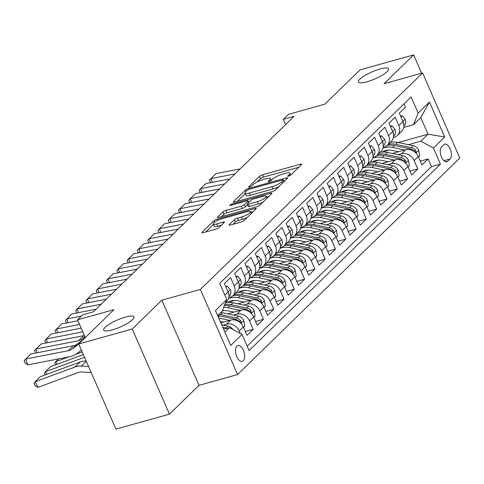<?xml version="1.0" encoding="UTF-8"?>
<svg xmlns="http://www.w3.org/2000/svg" width="484" height="484" viewBox="0 0 484 484"><rect width="100%" height="100%" fill="white"/><g stroke="black" fill="none" stroke-linecap="round" stroke-linejoin="round"><path stroke-width="0.73" d="M288.615 176.146A1.773 0.405 -23.6 0 0 290.793 175.051L301.52 164.596A2.535 0.581 -23.6 0 0 301.738 164.167A2.535 0.581 -23.6 0 0 300.431 164.197L262.594 174.766A2.535 0.581 -23.6 0 0 259.478 176.339L248.752 186.794A1.773 0.405 -23.6 0 0 248.594 187.09A1.773 0.405 -23.6 0 0 249.514 187.072A1.773 0.405 -23.6 0 0 251.692 185.971L253.084 184.616A8.101 1.863 -23.6 0 1 263.042 179.588L266.194 178.711A8.101 1.863 -23.6 0 1 270.387 178.614A8.101 1.863 -23.6 0 1 269.685 179.975L268.299 181.331A1.773 0.405 -23.6 0 0 268.148 181.627A1.773 0.405 -23.6 0 0 269.062 181.609A1.773 0.405 -23.6 0 0 271.24 180.508L272.631 179.159A8.101 1.863 -23.6 0 1 282.589 174.131L285.741 173.248A8.101 1.863 -23.6 0 1 289.934 173.151A8.101 1.863 -23.6 0 1 289.238 174.518L287.847 175.867A1.773 0.405 -23.6 0 0 287.696 176.17A1.773 0.405 -23.6 0 0 288.615 176.146M125.441 317.056A16.51 3.799 -23.6 0 0 110.128 323.669A16.51 3.799 -23.6 0 0 103.727 330.082A16.51 3.799 -23.6 0 0 112.27 329.888A16.51 3.799 -23.6 0 0 127.588 323.27A16.51 3.799 -23.6 0 0 133.983 316.863A16.51 3.799 -23.6 0 0 125.441 317.056M380.085 68.994A16.51 3.799 -23.6 0 0 364.767 75.607A16.51 3.799 -23.6 0 0 358.372 82.014A16.51 3.799 -23.6 0 0 366.914 81.82A16.51 3.799 -23.6 0 0 382.227 75.208A16.51 3.799 -23.6 0 0 388.628 68.795A16.51 3.799 -23.6 0 0 380.085 68.994M243.283 360.792A8.252 4.187 74.4 0 0 243.767 351.245A8.252 4.187 74.4 0 0 237.85 345.479A8.252 4.187 74.4 0 0 236.851 346.066A8.252 4.187 74.4 0 0 236.373 355.619A8.252 4.187 74.4 0 0 242.29 361.379A8.252 4.187 74.4 0 0 243.283 360.792M229.289 224.667A2.535 0.581 -23.6 0 0 229.071 225.09A2.535 0.581 -23.6 0 0 230.384 225.06L240.996 222.096A2.535 0.581 -23.6 0 0 244.111 220.522L256.024 208.919A2.535 0.581 -23.6 0 0 256.242 208.489A2.535 0.581 -23.6 0 0 254.935 208.519L217.098 219.089A2.535 0.581 -23.6 0 0 213.982 220.662L202.07 232.266A2.535 0.581 -23.6 0 0 201.846 232.695A2.535 0.581 -23.6 0 0 203.159 232.665L215.985 229.083A2.535 0.581 -23.6 0 0 219.095 227.51L224.195 222.543A2.535 0.581 -23.6 0 0 224.413 222.12A2.535 0.581 -23.6 0 0 223.1 222.15L216.741 223.923A6.776 1.561 -23.6 0 1 213.238 224.001A6.776 1.561 -23.6 0 1 215.864 221.376A6.776 1.561 -23.6 0 1 222.144 218.659L247.058 211.702A6.776 1.561 -23.6 0 1 250.561 211.623A6.776 1.561 -23.6 0 1 247.935 214.255A6.776 1.561 -23.6 0 1 241.655 216.965L237.499 218.127A2.535 0.581 -23.6 0 0 234.389 219.694L229.289 224.667L229.531 225.223M421.649 73.217L413.645 54.898L360.102 69.853L324.867 104.181L288.458 114.351L283.315 119.367L294.024 116.372L93.394 311.817L82.685 314.812L77.543 319.821L85.299 337.566M132.253 329.023L169.442 414.147L199.021 385.331L161.831 300.207L132.253 329.023L78.71 343.979L113.952 309.651L77.543 319.821M161.831 300.207L200.376 289.438L422.611 72.945L459.8 158.068L237.565 374.562L200.376 289.438M413.645 54.898L384.066 83.714L422.611 72.945M272.407 191.501A2.535 0.581 -23.6 0 0 275.517 189.928L287.435 178.318A2.535 0.581 -23.6 0 0 287.653 177.894A2.535 0.581 -23.6 0 0 286.34 177.924L248.504 188.494A2.535 0.581 -23.6 0 0 245.394 190.061L233.476 201.671A2.535 0.581 -23.6 0 0 233.258 202.1A2.535 0.581 -23.6 0 0 234.565 202.07L272.407 191.501M271.73 193.618L259.811 205.228A2.535 0.581 -23.6 0 1 256.702 206.795L218.865 217.364A2.535 0.581 -23.6 0 1 217.552 217.395A2.535 0.581 -23.6 0 1 217.77 216.971L222.87 212.004A2.535 0.581 -23.6 0 1 225.986 210.431L241.328 206.142A2.535 0.581 -23.6 0 0 244.438 204.575L247.826 201.277A2.535 0.581 -23.6 0 0 248.044 200.854A2.535 0.581 -23.6 0 0 246.731 200.884L230.753 205.343A1.773 0.405 -23.6 0 1 229.839 205.367A1.773 0.405 -23.6 0 1 230.523 204.678A1.773 0.405 -23.6 0 1 232.169 203.964L270.635 193.219A2.535 0.581 -23.6 0 1 271.947 193.189A2.535 0.581 -23.6 0 1 271.73 193.618M169.442 414.147L115.9 429.102L78.71 343.979M223.215 325.097L226.639 324.141A10.321 8.573 45.7 0 1 239.223 330.953L243.337 326.942L247.009 335.339L253.18 329.326L245.34 331.516M233.506 315.072L236.924 314.116A10.321 8.573 45.7 0 1 249.514 320.928L253.628 316.917L257.294 325.315L263.471 319.301L255.625 321.491M243.797 305.053L247.215 304.097A10.321 8.573 45.7 0 1 259.799 310.903L263.913 306.898L267.585 315.29L273.756 309.276L265.916 311.472M254.082 295.028L257.5 294.072A10.321 8.573 45.7 0 1 270.09 300.885L274.204 296.873L277.87 305.271L284.048 299.257L276.201 301.447M264.373 285.003L267.791 284.048A10.321 8.573 45.7 0 1 280.375 290.86L284.495 286.849L288.161 295.246L294.332 289.232L286.492 291.422M274.658 274.985L278.082 274.029A10.321 8.573 45.7 0 1 290.666 280.835L294.78 276.83L298.453 285.221L304.624 279.207L296.783 281.404M284.949 264.96L288.367 264.004A10.321 8.573 45.7 0 1 300.957 270.816L305.071 266.805L308.738 275.202L314.915 269.189L307.068 271.379M295.234 254.935L298.658 253.979A10.321 8.573 45.7 0 1 311.242 260.791L315.356 256.78L319.029 265.178L325.2 259.164L317.359 261.354M305.525 244.916L308.943 243.96A10.321 8.573 45.7 0 1 321.533 250.766L325.647 246.761L329.314 255.153L335.491 249.139L327.644 251.335M315.816 234.891L319.234 233.935A10.321 8.573 45.7 0 1 331.818 240.748L335.938 236.737L339.605 245.134L345.776 239.12L337.935 241.31M326.101 224.866L329.519 223.911A10.321 8.573 45.7 0 1 342.109 230.723L346.223 226.712L349.896 235.109L356.067 229.095L348.22 231.285M336.392 214.848L339.81 213.892A10.321 8.573 45.7 0 1 352.394 220.698L356.514 216.693L360.181 225.084L366.352 219.071L358.511 221.267M346.677 204.823L350.101 203.867A10.321 8.573 45.7 0 1 362.685 210.679L366.799 206.668L370.472 215.065L376.643 209.052L368.802 211.242M356.968 194.798L360.386 193.842A10.321 8.573 45.7 0 1 372.976 200.654L377.09 196.643L380.757 205.041L386.934 199.027L379.087 201.217M367.259 184.779L370.677 183.823A10.321 8.573 45.7 0 1 383.261 190.629L387.375 186.624L391.048 195.016L397.219 189.002L389.378 191.198M377.544 174.754L380.962 173.798A10.321 8.573 45.7 0 1 393.553 180.611L397.666 176.599L401.333 184.997L407.51 178.983L399.663 181.173M387.835 164.729L391.254 163.773A10.321 8.573 45.7 0 1 403.837 170.586L407.958 166.575L411.624 174.972L417.795 168.958L414.129 160.561A10.321 8.573 -134.3 0 0 401.545 153.755L398.12 154.711M409.954 171.148L417.795 168.958M404.019 103.848L405.471 107.176L399.3 113.189L402.966 121.587A10.321 8.573 -134.3 0 1 401.599 131.37L397.485 135.375A10.321 8.573 -134.3 0 0 398.852 125.592L395.18 117.195L389.009 123.208L392.675 131.606A10.321 8.573 -134.3 0 1 391.314 141.388L387.194 145.4A10.321 8.573 45.7 0 1 384.018 147.209L383.122 147.463M387.194 145.4A10.321 8.573 45.7 0 0 388.561 135.617L384.895 127.219L378.718 133.233L382.39 141.63A10.321 8.573 -134.3 0 1 381.023 151.413L376.909 155.424A10.321 8.573 45.7 0 1 373.727 157.233L372.837 157.482M376.909 155.424A10.321 8.573 45.7 0 0 378.276 145.642L374.604 137.244L368.433 143.258L372.099 151.655A10.321 8.573 -134.3 0 1 370.738 161.438L366.618 165.443A10.321 8.573 45.7 0 1 363.442 167.258L362.546 167.506M366.618 165.443A10.321 8.573 45.7 0 0 367.985 155.66L364.319 147.263L358.142 153.277L361.814 161.674A10.321 8.573 -134.3 0 1 360.447 171.457L356.333 175.468A10.321 8.573 45.7 0 1 353.151 177.277L352.255 177.531M356.333 175.468A10.321 8.573 45.7 0 0 357.694 165.685L354.028 157.288L347.857 163.302L351.523 171.699A10.321 8.573 -134.3 0 1 350.156 181.482L346.042 185.493A10.321 8.573 45.7 0 1 342.86 187.302L341.97 187.55M346.042 185.493A10.321 8.573 45.7 0 0 347.409 175.71L343.737 167.313L337.566 173.326L341.238 181.724A10.321 8.573 -134.3 0 1 339.871 191.507L335.757 195.512A10.321 8.573 45.7 0 1 332.575 197.327L331.679 197.575M335.757 195.512A10.321 8.573 45.7 0 0 337.118 185.729L333.452 177.332L327.281 183.345L330.947 191.743A10.321 8.573 -134.3 0 1 329.58 201.525L325.466 205.537A10.321 8.573 45.7 0 1 322.284 207.346L321.394 207.6M325.466 205.537A10.321 8.573 45.7 0 0 326.833 195.754L323.161 187.356L316.99 193.37L320.656 201.767A10.321 8.573 -134.3 0 1 319.295 211.55L315.175 215.561A10.321 8.573 45.7 0 1 311.999 217.37L311.103 217.618M315.175 215.561A10.321 8.573 45.7 0 0 316.542 205.779L312.876 197.381L306.699 203.395L310.371 211.792A10.321 8.573 -134.3 0 1 309.004 221.575L304.89 225.58A10.321 8.573 45.7 0 1 301.707 227.395L300.818 227.643M304.89 225.58A10.321 8.573 45.7 0 0 306.257 215.797L302.585 207.4L296.414 213.414L300.08 221.811A10.321 8.573 -134.3 0 1 298.713 231.594L294.599 235.605A10.321 8.573 45.7 0 1 291.422 237.414L290.527 237.668M294.599 235.605A10.321 8.573 45.7 0 0 295.966 225.822L292.3 217.425L286.123 223.439L289.795 231.836A10.321 8.573 -134.3 0 1 288.428 241.619L284.314 245.63A10.321 8.573 45.7 0 1 281.131 247.439L280.236 247.687M284.314 245.63A10.321 8.573 45.7 0 0 285.675 235.847L282.009 227.45L275.838 233.463L279.504 241.861A10.321 8.573 -134.3 0 1 278.137 251.644L274.023 255.649A10.321 8.573 45.7 0 1 270.84 257.464L269.951 257.712M274.023 255.649A10.321 8.573 45.7 0 0 275.39 245.866L271.718 237.469L265.547 243.482L269.213 251.88A10.321 8.573 -134.3 0 1 267.852 261.662L263.732 265.674A10.321 8.573 45.7 0 1 260.555 267.483L259.66 267.737M263.732 265.674A10.321 8.573 45.7 0 0 265.099 255.891L261.433 247.493L255.256 253.507L258.928 261.904A10.321 8.573 -134.3 0 1 257.561 271.687L253.447 275.698A10.321 8.573 45.7 0 1 250.264 277.507L249.375 277.755M253.447 275.698A10.321 8.573 45.7 0 0 254.814 265.916L251.142 257.518L244.971 263.532L248.637 271.929A10.321 8.573 -134.3 0 1 247.276 281.712L243.156 285.717A10.321 8.573 45.7 0 1 239.979 287.532L239.084 287.78M243.156 285.717A10.321 8.573 45.7 0 0 244.523 275.934L240.857 267.537L234.679 273.551L238.352 281.948A10.321 8.573 -134.3 0 1 236.985 291.731L232.871 295.742A10.321 8.573 45.7 0 1 229.688 297.551L228.793 297.805M232.871 295.742A10.321 8.573 45.7 0 0 234.232 285.959L230.566 277.562L224.394 283.576L228.061 291.973A10.321 8.573 -134.3 0 1 226.694 301.756L225.369 303.051M243.337 326.942A10.321 8.573 -134.3 0 0 230.753 320.13L220.861 322.895M253.628 316.917A10.321 8.573 -134.3 0 0 241.038 310.111L227.674 313.844M263.913 306.898A10.321 8.573 -134.3 0 0 251.329 300.086L237.959 303.819M224.37 310.474L222.223 311.079L217.649 315.538M274.204 296.873A10.321 8.573 -134.3 0 0 261.62 290.061L248.25 293.8M234.655 300.455L229.077 302.016M284.495 286.849A10.321 8.573 -134.3 0 0 271.905 280.042L258.541 283.775M244.946 290.43L239.362 291.991M294.78 276.83A10.321 8.573 -134.3 0 0 282.196 270.018L268.826 273.75M255.231 280.405L249.653 281.966M305.071 266.805A10.321 8.573 -134.3 0 0 292.481 259.993L279.117 263.732M265.522 270.387L259.938 271.947M315.356 256.78A10.321 8.573 -134.3 0 0 302.772 249.974L289.402 253.707M275.807 260.362L270.229 261.923M325.647 246.761A10.321 8.573 -134.3 0 0 313.063 239.949L299.693 243.682M286.098 250.337L280.514 251.898M335.938 236.737A10.321 8.573 -134.3 0 0 323.348 229.924L309.984 233.663M296.389 240.318L290.805 241.879M346.223 226.712A10.321 8.573 -134.3 0 0 333.639 219.905L320.269 223.638M306.674 230.293L301.096 231.854M356.514 216.693A10.321 8.573 -134.3 0 0 343.924 209.881L330.56 213.613M316.966 220.268L311.381 221.829M366.799 206.668A10.321 8.573 -134.3 0 0 354.215 199.856L340.845 203.595M327.251 210.25L321.672 211.811M377.09 196.643A10.321 8.573 -134.3 0 0 364.5 189.837L351.136 193.57M337.542 200.225L331.957 201.786M387.375 186.624A10.321 8.573 -134.3 0 0 374.791 179.812L361.421 183.545M347.833 190.2L342.249 191.761M397.666 176.599A10.321 8.573 -134.3 0 0 385.082 169.787L371.712 173.526M358.118 180.181L352.54 181.742M407.958 166.575A10.321 8.573 -134.3 0 0 395.368 159.768L382.003 163.501M368.409 170.156L362.825 171.717M443.858 144.74L441.596 146.942A7.998 4.053 74.4 0 0 441.13 156.193A7.998 4.053 74.4 0 0 446.859 161.777A7.998 4.053 74.4 0 0 447.827 161.208L450.09 159A7.998 4.053 74.4 0 0 450.55 149.756A7.998 4.053 74.4 0 0 444.82 144.172A7.998 4.053 74.4 0 0 443.858 144.74M224.885 332.097L229.458 327.644L242.042 334.45L249.078 350.555L440.446 164.13L433.41 148.025L420.826 141.219L408.411 144.686M242.042 334.45L230.729 345.479L215.453 310.51L226.766 299.481L219.73 283.376L411.097 96.951L418.134 113.056L429.453 102.033L444.729 137.002L433.41 148.025M378.694 160.131L373.116 161.692M247.167 346.169L431.456 166.641L428.086 158.933L421.915 164.947L418.243 156.556A10.321 8.573 -134.3 0 0 405.659 149.744L392.288 153.476M393.413 137.438L394.303 137.19A10.321 8.573 -134.3 0 0 397.485 135.375M403.837 170.586L407.51 178.983M393.553 180.611L397.219 189.002M383.261 190.629L386.934 199.027M372.976 200.654L376.643 209.052M362.685 210.679L366.352 219.071M352.394 220.698L356.067 229.095M342.109 230.723L345.776 239.12M331.818 240.748L335.491 249.139M321.533 250.766L325.2 259.164M311.242 260.791L314.915 269.189M300.957 270.816L304.624 279.207M290.666 280.835L294.332 289.232M280.375 290.86L284.048 299.257M270.09 300.885L273.756 309.276M259.799 310.903L263.471 319.301M249.514 320.928L253.18 329.326M239.223 330.953L240.354 333.536M229.458 327.644L223.644 329.265M388.985 150.113L383.401 151.667M420.826 141.219L428.025 134.201L420.79 117.636L413.59 124.654L418.134 113.056M398.205 142.532L428.025 134.201L444.729 137.002M403.698 127.413L413.59 124.654M199.021 385.331L237.565 374.562M283.315 119.367L285.596 124.582M420.245 161.13L428.086 158.933M431.456 166.641L440.446 164.13M226.766 299.481L222.223 311.079M420.79 117.636L429.453 102.033M298.816 167.228L263.599 177.071A2.535 0.581 -23.6 0 0 260.483 178.638L257.046 181.99M245.231 193.503L237.184 201.338M284.731 180.956L284.066 181.143M283.382 180.223A1.773 0.405 -23.6 0 0 283.533 179.927A1.773 0.405 -23.6 0 0 282.614 179.945L249.399 189.226A1.773 0.405 -23.6 0 0 247.221 190.321L245.757 191.749A8.101 1.863 -23.6 0 0 245.061 193.116A8.101 1.863 -23.6 0 0 249.254 193.019L271.96 186.679A8.101 1.863 -23.6 0 0 281.918 181.651L283.382 180.223L284.005 181.657M245.061 193.116L246.066 195.415A8.101 1.863 -23.6 0 0 250.258 195.318L249.254 193.019M278.953 186.582A8.101 1.863 -23.6 0 1 272.964 188.978L250.258 195.318M221.478 216.638L223.874 214.303L222.87 212.004M247.475 204.895L245.442 206.874A2.535 0.581 -23.6 0 1 242.333 208.447L226.99 212.73A2.535 0.581 -23.6 0 0 223.874 214.303M248.534 201.979L249.478 201.713M266.43 196.976L269.025 196.256M257.252 201.695A6.776 1.561 -23.6 0 0 263.532 198.984A6.776 1.561 -23.6 0 0 266.158 196.353A6.776 1.561 -23.6 0 0 262.655 196.431L253.876 198.888A2.535 0.581 -23.6 0 0 250.766 200.455L247.384 203.752A2.535 0.581 -23.6 0 0 247.167 204.175A2.535 0.581 -23.6 0 0 248.473 204.151L257.252 201.695L258.256 204A6.776 1.561 -23.6 0 0 262.987 202.137M247.167 204.175L248.171 206.48A2.535 0.581 -23.6 0 0 249.478 206.45L248.473 204.151M258.256 204L249.478 206.45M247.233 217.479A6.776 1.561 -23.6 0 1 242.659 219.264L238.509 220.426A2.535 0.581 -23.6 0 0 235.393 221.999L232.998 224.328M213.238 224.001L214.243 226.306A6.776 1.561 -23.6 0 0 217.746 226.222L216.741 223.923M221.49 225.181L217.746 226.222M213.438 224.467L205.779 231.933M253.32 211.55L250.833 212.246M418.436 156.998L419.695 155.769L418.714 150.167A6.837 5.681 -134.3 0 0 413.257 145.708L397.636 142.411A19.735 16.396 -134.3 0 0 390.292 142.387M383.552 151.377A16.383 13.606 -134.3 0 0 383.231 152.03M404.727 150.004L392.494 147.426A19.735 16.396 -134.3 0 0 382.989 148.043M398.526 151.734L392.409 150.445A16.383 13.606 -134.3 0 0 382.324 152.073M387.103 145.49A19.735 16.396 45.7 0 1 394.448 145.521L410.069 148.812A6.837 5.681 45.7 0 1 414.51 151.619L415.532 152.442L416.034 152.26L415.744 150.421A6.837 5.681 -134.3 0 0 411.303 147.614L395.682 144.317A19.735 16.396 -134.3 0 0 388.337 144.286M234.952 173.919L210.855 178.614L212.216 182.359M400.952 116.965L402.21 115.743L405.247 119.336A6.837 5.681 45.7 0 1 404.449 125.544L403.85 126.185M240.1 168.904L216.003 173.605L209.397 180.175L210.498 182.692M403.795 124.576A6.837 5.681 -134.3 0 0 403.783 123.045L403.172 122.077M402.21 115.743L400.607 116.184M408.151 167.016L409.41 165.794L408.423 160.192A6.837 5.681 -134.3 0 0 402.972 155.733L387.345 152.436A19.735 16.396 -134.3 0 0 380.007 152.406M373.261 161.402A16.383 13.606 -134.3 0 0 372.946 162.055M394.436 160.029L382.203 157.445A19.735 16.396 -134.3 0 0 372.698 158.062M388.235 161.759L382.118 160.47A16.383 13.606 -134.3 0 0 372.033 162.098M376.812 155.515A19.735 16.396 45.7 0 1 384.157 155.539L399.784 158.837A6.837 5.681 45.7 0 1 404.219 161.644L405.247 162.467L405.749 162.285L405.453 160.44A6.837 5.681 -134.3 0 0 401.018 157.633L385.391 154.342A19.735 16.396 -134.3 0 0 378.052 154.311M397.86 177.041L399.119 175.813L398.138 170.211A6.837 5.681 -134.3 0 0 392.681 165.752L377.06 162.461A19.735 16.396 -134.3 0 0 369.716 162.43M362.97 171.427A16.383 13.606 -134.3 0 0 362.655 172.08M384.145 170.047L371.912 167.47A19.735 16.396 -134.3 0 0 362.407 168.087M377.95 171.784L371.833 170.489A16.383 13.606 -134.3 0 0 361.742 172.116M366.521 165.54A19.735 16.396 45.7 0 1 373.866 165.564L389.493 168.862A6.837 5.681 45.7 0 1 393.928 171.669L394.956 172.492L395.458 172.304L395.162 170.465A6.837 5.681 -134.3 0 0 390.727 167.658L375.106 164.36A19.735 16.396 -134.3 0 0 367.761 164.336M387.569 187.066L388.834 185.838L387.847 180.236A6.837 5.681 -134.3 0 0 382.396 175.777L366.769 172.479A19.735 16.396 -134.3 0 0 359.424 172.455M352.685 181.446A16.383 13.606 -134.3 0 0 352.37 182.099M373.86 180.072L361.627 177.495A19.735 16.396 -134.3 0 0 352.122 178.112M367.659 181.802L361.542 180.514A16.383 13.606 -134.3 0 0 351.457 182.141M356.236 175.559A19.735 16.396 45.7 0 1 363.581 175.589L379.202 178.88A6.837 5.681 45.7 0 1 383.643 181.688L384.671 182.51L385.173 182.329L384.877 180.49A6.837 5.681 -134.3 0 0 380.436 177.682L364.815 174.385A19.735 16.396 -134.3 0 0 357.47 174.355M377.284 197.085L378.542 195.863L377.562 190.26A6.837 5.681 -134.3 0 0 372.105 185.802L356.478 182.504A19.735 16.396 -134.3 0 0 349.139 182.474M342.394 191.47A16.383 13.606 -134.3 0 0 342.079 192.124M363.569 190.097L351.336 187.514A19.735 16.396 -134.3 0 0 341.831 188.131M357.374 191.827L351.251 190.539A16.383 13.606 -134.3 0 0 341.166 192.166M345.945 185.584A19.735 16.396 45.7 0 1 353.29 185.608L368.917 188.905A6.837 5.681 45.7 0 1 373.352 191.712L374.38 192.535L374.882 192.354L374.586 190.508A6.837 5.681 -134.3 0 0 370.151 187.701L354.524 184.41A19.735 16.396 -134.3 0 0 347.185 184.38M224.667 183.938L200.57 188.639L201.925 192.384M390.661 126.99L391.919 125.761L394.956 129.361A6.837 5.681 45.7 0 1 394.164 135.568L393.565 136.21M229.809 178.929L205.712 183.63L199.106 190.2L200.207 192.717M393.504 134.6A6.837 5.681 -134.3 0 0 393.492 133.064L392.881 132.102M391.919 125.761L390.322 126.209M214.376 193.963L190.279 198.664L191.64 202.403M380.37 137.014L381.628 135.786L384.671 139.386A6.837 5.681 45.7 0 1 383.873 145.587L383.274 146.235M219.518 188.954L195.427 193.648L188.814 200.225L189.916 202.742M383.219 144.625A6.837 5.681 -134.3 0 0 383.201 143.089L382.59 142.127M381.628 135.786L380.031 136.234M204.091 203.988L179.994 208.683L181.349 212.428M370.085 147.033L371.343 145.811L374.38 149.405A6.837 5.681 45.7 0 1 373.581 155.612L372.989 156.253M209.233 198.972L185.136 203.673L178.529 210.244L179.631 212.76M372.928 154.644A6.837 5.681 -134.3 0 0 372.916 153.113L372.305 152.145M371.343 145.811L369.74 146.253M193.8 214.007L169.702 218.707L171.064 222.452M359.793 157.058L361.052 155.83L364.089 159.43A6.837 5.681 45.7 0 1 363.296 165.637L362.697 166.278M198.942 208.997L174.845 213.698L168.238 220.268L169.339 222.785M362.637 164.669A6.837 5.681 -134.3 0 0 362.625 163.132L362.014 162.17M361.052 155.83L359.455 156.278M366.993 207.11L368.251 205.881L367.271 200.279A6.837 5.681 -134.3 0 0 361.814 195.82L346.193 192.529A19.735 16.396 -134.3 0 0 338.848 192.499M332.109 201.495A16.383 13.606 -134.3 0 0 331.788 202.149M353.284 200.116L341.051 197.539A19.735 16.396 -134.3 0 0 331.546 198.156M347.082 201.852L340.966 200.558A16.383 13.606 -134.3 0 0 330.881 202.185M335.66 195.609A19.735 16.396 45.7 0 1 343.005 195.633L358.626 198.93A6.837 5.681 45.7 0 1 363.067 201.737L364.089 202.56L364.597 202.373L364.301 200.533A6.837 5.681 -134.3 0 0 359.86 197.726L344.239 194.429A19.735 16.396 -134.3 0 0 336.894 194.405M183.509 224.031L159.417 228.732L160.773 232.471M349.509 167.083L350.767 165.855L353.804 169.454A6.837 5.681 45.7 0 1 353.005 175.656L352.406 176.303M188.657 219.022L164.56 223.717L157.953 230.293L159.054 232.81M352.352 174.694A6.837 5.681 -134.3 0 0 352.34 173.157L351.729 172.195M350.767 165.855L349.164 166.302M356.708 217.134L357.966 215.906L356.98 210.304A6.837 5.681 -134.3 0 0 351.529 205.845L335.902 202.548A19.735 16.396 -134.3 0 0 328.563 202.524M321.818 211.514A16.383 13.606 -134.3 0 0 321.503 212.167M342.993 210.141L330.76 207.563A19.735 16.396 -134.3 0 0 321.255 208.18M336.797 211.871L330.675 210.582A16.383 13.606 -134.3 0 0 320.589 212.21M325.369 205.627A19.735 16.396 45.7 0 1 332.714 205.658L348.341 208.949A6.837 5.681 45.7 0 1 352.776 211.756L353.804 212.579L354.306 212.397L354.01 210.558A6.837 5.681 -134.3 0 0 349.575 207.751L333.948 204.454A19.735 16.396 -134.3 0 0 326.609 204.423M173.224 234.056L149.126 238.751L150.482 242.496M339.217 177.102L340.476 175.88L343.513 179.473A6.837 5.681 45.7 0 1 342.72 185.681L342.121 186.322M178.366 229.041L154.269 233.742L147.662 240.312L148.763 242.829M342.061 184.713A6.837 5.681 -134.3 0 0 342.049 183.182L341.438 182.214M340.476 175.88L338.879 176.321M346.417 227.153L347.675 225.931L346.695 220.329A6.837 5.681 -134.3 0 0 341.238 215.87L325.617 212.573A19.735 16.396 -134.3 0 0 318.272 212.543M311.527 221.539A16.383 13.606 -134.3 0 0 311.212 222.192M332.708 220.166L320.469 217.582A19.735 16.396 -134.3 0 0 310.97 218.199M326.506 221.896L320.39 220.607A16.383 13.606 -134.3 0 0 310.304 222.235M315.084 215.652A19.735 16.396 45.7 0 1 322.429 215.676L338.05 218.974A6.837 5.681 45.7 0 1 342.484 221.781L343.513 222.604L344.015 222.422L343.725 220.577A6.837 5.681 -134.3 0 0 339.284 217.77L323.663 214.479A19.735 16.396 -134.3 0 0 316.318 214.448M162.933 244.075L138.835 248.776L140.197 252.521M328.926 187.126L330.185 185.898L333.228 189.498A6.837 5.681 45.7 0 1 332.429 195.705L331.83 196.347M168.075 239.066L143.984 243.767L137.371 250.337L138.472 252.854M331.776 194.737A6.837 5.681 -134.3 0 0 331.764 193.201L331.147 192.239M330.185 185.898L328.588 186.346M336.132 237.178L337.39 235.95L336.404 230.348A6.837 5.681 -134.3 0 0 330.953 225.889L315.326 222.598A19.735 16.396 -134.3 0 0 307.987 222.567M301.242 231.564A16.383 13.606 -134.3 0 0 300.927 232.217M322.417 230.184L310.184 227.607A19.735 16.396 -134.3 0 0 300.679 228.224M316.215 231.921L310.099 230.626A16.383 13.606 -134.3 0 0 300.013 232.253M304.793 225.677A19.735 16.396 45.7 0 1 312.138 225.701L327.759 228.999A6.837 5.681 45.7 0 1 332.199 231.806L333.228 232.629L333.73 232.441L333.434 230.602A6.837 5.681 -134.3 0 0 328.993 227.795L313.372 224.497A19.735 16.396 -134.3 0 0 306.027 224.473M152.648 254.1L128.55 258.801L129.906 262.54M318.641 197.151L319.9 195.923L322.937 199.523A6.837 5.681 45.7 0 1 322.144 205.724L321.545 206.372M157.79 249.091L133.693 253.785L127.086 260.362L128.187 262.879M321.485 204.762A6.837 5.681 -134.3 0 0 321.473 203.226L320.862 202.264M319.9 195.923L318.303 196.371M325.841 247.203L327.099 245.975L326.119 240.373A6.837 5.681 -134.3 0 0 320.662 235.914L305.041 232.616A19.735 16.396 -134.3 0 0 297.696 232.592M290.951 241.583A16.383 13.606 -134.3 0 0 290.636 242.236M312.126 240.209L299.892 237.632A19.735 16.396 -134.3 0 0 290.388 238.249M305.93 241.939L299.814 240.651A16.383 13.606 -134.3 0 0 289.722 242.278M294.502 235.696A19.735 16.396 45.7 0 1 301.847 235.726L317.474 239.017A6.837 5.681 45.7 0 1 321.908 241.825L322.937 242.647L323.439 242.466L323.143 240.627A6.837 5.681 -134.3 0 0 318.708 237.819L303.081 234.522A19.735 16.396 -134.3 0 0 295.742 234.492M142.357 264.125L118.259 268.82L119.621 272.565M308.35 207.17L309.609 205.948L312.646 209.542A6.837 5.681 45.7 0 1 311.853 215.749L311.254 216.39M147.499 259.109L123.402 263.81L116.795 270.381L117.896 272.897M311.194 214.781A6.837 5.681 -134.3 0 0 311.182 213.25L310.571 212.282M309.609 205.948L308.012 206.39M315.55 257.222L316.808 256L315.828 250.397A6.837 5.681 -134.3 0 0 310.371 245.939L294.75 242.641A19.735 16.396 -134.3 0 0 287.405 242.611M280.666 251.607A16.383 13.606 -134.3 0 0 280.351 252.261M301.841 250.234L289.607 247.651A19.735 16.396 -134.3 0 0 280.103 248.268M295.639 251.964L289.523 250.676A16.383 13.606 -134.3 0 0 279.437 252.303M284.217 245.721A19.735 16.396 45.7 0 1 291.562 245.745L307.183 249.042A6.837 5.681 45.7 0 1 311.623 251.849L312.652 252.672L313.154 252.491L312.858 250.645A6.837 5.681 -134.3 0 0 308.417 247.838L292.796 244.547A19.735 16.396 -134.3 0 0 285.451 244.517M132.065 274.144L107.974 278.844L109.33 282.589M298.065 217.195L299.324 215.967L302.361 219.567A6.837 5.681 45.7 0 1 301.562 225.774L300.963 226.415M137.214 269.134L113.117 273.835L106.51 280.405L107.611 282.922M300.909 224.806A6.837 5.681 -134.3 0 0 300.897 223.269L300.286 222.307M299.324 215.967L297.721 216.415M305.265 267.247L306.523 266.018L305.537 260.416A6.837 5.681 -134.3 0 0 300.086 255.957L284.459 252.666A19.735 16.396 -134.3 0 0 277.12 252.636M270.374 261.632A16.383 13.606 -134.3 0 0 270.06 262.286M291.549 260.253L279.316 257.676A19.735 16.396 -134.3 0 0 269.812 258.293M285.354 261.989L279.232 260.695A16.383 13.606 -134.3 0 0 269.146 262.322M273.926 255.746A19.735 16.396 45.7 0 1 281.271 255.77L296.898 259.067A6.837 5.681 45.7 0 1 301.332 261.874L302.361 262.697L302.863 262.51L302.567 260.67A6.837 5.681 -134.3 0 0 298.132 257.863L282.505 254.566A19.735 16.396 -134.3 0 0 275.166 254.542M121.78 284.168L97.683 288.869L99.038 292.608M287.774 227.22L289.033 225.992L292.07 229.591A6.837 5.681 45.7 0 1 291.277 235.793L290.678 236.44M126.923 279.159L102.826 283.854L96.219 290.43L97.32 292.947M290.618 234.831A6.837 5.681 -134.3 0 0 290.606 233.294L289.995 232.332M289.033 225.992L287.435 226.439M294.974 277.272L296.232 276.043L295.252 270.441A6.837 5.681 -134.3 0 0 289.795 265.982L274.174 262.685A19.735 16.396 -134.3 0 0 266.829 262.661M260.083 271.651A16.383 13.606 -134.3 0 0 259.769 272.304M281.264 270.278L269.025 267.7A19.735 16.396 -134.3 0 0 259.527 268.317M275.063 272.008L268.947 270.719A16.383 13.606 -134.3 0 0 258.861 272.347M263.641 265.764A19.735 16.396 45.7 0 1 270.986 265.795L286.607 269.086A6.837 5.681 45.7 0 1 291.041 271.893L292.07 272.716L292.572 272.534L292.282 270.695A6.837 5.681 -134.3 0 0 287.841 267.888L272.22 264.591A19.735 16.396 -134.3 0 0 264.875 264.56M111.489 294.193L87.392 298.888L88.753 302.633M277.489 237.239L278.748 236.017L281.785 239.61A6.837 5.681 45.7 0 1 280.986 245.818L280.387 246.459M116.638 289.178L92.541 293.879L85.934 300.449L87.029 302.966M280.333 244.85A6.837 5.681 -134.3 0 0 280.321 243.319L279.704 242.351M278.748 236.017L277.144 236.458M101.204 304.212L77.107 308.913L78.462 312.658M267.198 247.263L268.457 246.035L271.494 249.635A6.837 5.681 45.7 0 1 270.701 255.842L270.102 256.484M106.347 299.203L82.25 303.904L75.643 310.474L76.744 312.991M270.042 254.874A6.837 5.681 -134.3 0 0 270.03 253.338L269.419 252.376M268.457 246.035L266.859 246.483M81.366 316.1L66.816 318.938L68.177 322.677M256.907 257.288L258.166 256.06L261.209 259.66A6.837 5.681 45.7 0 1 260.41 265.861L259.811 266.509M96.056 309.228L71.965 313.922L65.352 320.499L66.453 323.016M259.757 264.899A6.837 5.681 -134.3 0 0 259.739 263.363L259.128 262.401M258.166 256.06L256.568 256.508M284.689 287.29L285.947 286.068L284.961 280.466A6.837 5.681 -134.3 0 0 279.51 276.007L263.883 272.71A19.735 16.396 -134.3 0 0 256.544 272.68M249.798 281.676A16.383 13.606 -134.3 0 0 249.484 282.329M270.973 280.303L258.74 277.719A19.735 16.396 -134.3 0 0 249.236 278.336M264.772 282.033L258.656 280.744A16.383 13.606 -134.3 0 0 248.57 282.372M253.35 275.789A19.735 16.396 45.7 0 1 260.695 275.813L276.316 279.111A6.837 5.681 45.7 0 1 280.756 281.918L281.785 282.741L282.287 282.559L281.99 280.714A6.837 5.681 -134.3 0 0 277.556 277.907L261.929 274.616A19.735 16.396 -134.3 0 0 254.584 274.585M274.398 297.315L275.656 296.087L274.676 290.485A6.837 5.681 -134.3 0 0 269.219 286.026L253.598 282.735A19.735 16.396 -134.3 0 0 246.253 282.704M239.507 291.701A16.383 13.606 -134.3 0 0 239.193 292.354M260.682 290.321L248.449 287.744A19.735 16.396 -134.3 0 0 238.945 288.361M254.487 292.058L248.371 290.763A16.383 13.606 -134.3 0 0 238.279 292.39M243.059 285.814A19.735 16.396 45.7 0 1 250.403 285.838L266.031 289.136A6.837 5.681 45.7 0 1 270.465 291.943L271.494 292.766L271.996 292.578L271.699 290.739A6.837 5.681 -134.3 0 0 267.265 287.932L251.638 284.634A19.735 16.396 -134.3 0 0 244.299 284.61M264.107 307.34L265.365 306.112L264.385 300.51A6.837 5.681 -134.3 0 0 258.934 296.051L243.307 292.753A19.735 16.396 -134.3 0 0 235.962 292.729M229.222 301.72A16.383 13.606 -134.3 0 0 228.908 302.373M250.397 300.346L238.164 297.769A19.735 16.396 -134.3 0 0 228.66 298.386M244.196 302.077L238.08 300.788A16.383 13.606 -134.3 0 0 227.994 302.415M232.774 295.833A19.735 16.396 45.7 0 1 240.118 295.863L255.74 299.154A6.837 5.681 45.7 0 1 260.18 301.962L261.209 302.784L261.711 302.603L261.414 300.764A6.837 5.681 -134.3 0 0 256.974 297.956L241.353 294.659A19.735 16.396 -134.3 0 0 234.008 294.629M79.576 324.461L56.531 328.957L57.886 332.702M246.622 267.307L247.881 266.085L250.918 269.679A6.837 5.681 45.7 0 1 250.119 275.886L249.52 276.527M77.96 320.771L61.674 323.947L55.067 330.518L56.168 333.034M249.466 274.918A6.837 5.681 -134.3 0 0 249.454 273.387L248.843 272.419M247.881 266.085L246.277 266.527M253.822 317.359L255.08 316.137L254.1 310.534A6.837 5.681 -134.3 0 0 248.643 306.076L233.016 302.778A19.735 16.396 -134.3 0 0 225.677 302.748M240.106 310.371L227.873 307.788A19.735 16.396 -134.3 0 0 223.668 307.388M58.618 358.856L55.72 361.675L68.643 356.902M76.03 354.173L82.171 351.904M55.358 364.924L54.68 363.605L55.72 361.675L57.064 364.295M233.911 312.101L227.789 310.813A16.383 13.606 -134.3 0 0 222.386 310.655M224.382 305.561A19.735 16.396 45.7 0 1 229.827 305.882L245.455 309.179A6.837 5.681 45.7 0 1 249.889 311.986L250.918 312.809L251.42 312.628L251.123 310.782A6.837 5.681 -134.3 0 0 246.689 307.975L231.062 304.684A19.735 16.396 -134.3 0 0 224.818 304.454M82.8 331.849L46.24 338.981L47.601 342.726M236.331 277.332L237.59 276.104L240.627 279.704A6.837 5.681 45.7 0 1 239.834 285.911L239.235 286.552M81.185 328.158L51.383 333.972L44.776 340.542L45.877 343.059M239.175 284.943A6.837 5.681 -134.3 0 0 239.163 283.406L238.552 282.444M237.59 276.104L235.992 276.552M243.531 327.384L244.789 326.156L243.809 320.553A6.837 5.681 -134.3 0 0 238.352 316.094L222.731 312.803A19.735 16.396 -134.3 0 0 220.771 312.495M84.512 357.259L45.435 371.7L50.578 366.69L83.345 354.578M229.821 320.39L218.75 318.055M45.066 374.949L44.389 373.63L45.435 371.7L46.779 374.314M223.62 322.126L220.208 321.406M217.679 315.61A19.735 16.396 45.7 0 1 219.542 315.907L235.163 319.204A6.837 5.681 45.7 0 1 239.604 322.011L240.627 322.834L241.129 322.646L240.838 320.807A6.837 5.681 -134.3 0 0 236.398 318L220.777 314.703A19.735 16.396 -134.3 0 0 218.816 314.394M85.081 337.076L82.431 339.03A12.899 10.715 45.7 0 1 78.602 340.688L35.949 349.006L37.31 352.745M226.046 287.357L227.305 286.129L230.342 289.728A6.837 5.681 45.7 0 1 229.543 295.93L228.944 296.577M84.404 335.527A12.899 10.715 45.7 0 1 83.75 335.672L41.098 343.991L34.491 350.567L35.592 353.084M228.89 294.968A6.837 5.681 -134.3 0 0 228.878 293.431L228.267 292.469M227.305 286.129L225.701 286.576M232.937 329.525A6.837 5.681 -134.3 0 0 228.067 326.119L221.684 324.77M80.144 361.984L74.996 366.993L35.144 381.725L40.293 376.709L80.144 361.984A19.348 16.069 45.7 0 1 86.17 361.052M74.996 366.993A19.348 16.069 45.7 0 1 81.427 366.086L88.548 366.497M35.144 381.725L38.036 387.351L35.259 385.905L34.104 383.655L35.144 381.725M91.192 372.541L82.177 372.014A12.899 10.715 -134.3 0 0 77.888 372.626L38.036 387.351M227.087 328.303A6.837 5.681 -134.3 0 0 226.113 328.025L222.797 327.323M223.499 328.939L224.255 329.096M78.789 344.154L72.146 349.049A12.899 10.715 45.7 0 1 68.317 350.706L25.664 359.025L27.782 364.869L70.434 356.551A19.348 16.069 -134.3 0 0 76.176 354.064L81.427 350.198M82.891 339.913L77.289 344.039A12.899 10.715 45.7 0 1 73.459 345.697L30.807 354.016L24.2 360.586L25.047 362.927L27.782 364.869M226.639 324.141L230.753 320.13M236.924 314.116L241.038 310.111M247.215 304.097L251.329 300.086M257.5 294.072L261.62 290.061M267.791 284.048L271.905 280.042M278.082 274.029L282.196 270.018M288.367 264.004L292.481 259.993M298.658 253.979L302.772 249.974M308.943 243.96L313.063 239.949M319.234 233.935L323.348 229.924M329.519 223.911L333.639 219.905M339.81 213.892L343.924 209.881M350.101 203.867L354.215 199.856M360.386 193.842L364.5 189.837M370.677 183.823L374.791 179.812M380.962 173.798L385.082 169.787M391.254 163.773L395.368 159.768M401.545 153.755L405.659 149.744M398.852 125.592L402.966 121.587M224.854 295.101L228.061 291.973M234.232 285.959L238.352 281.948M244.523 275.934L248.637 271.929M254.814 265.916L258.928 261.904M265.099 255.891L269.213 251.88M275.39 245.866L279.504 241.861M285.675 235.847L289.795 231.836M295.966 225.822L300.08 221.811M306.257 215.797L310.371 211.792M316.542 205.779L320.656 201.767M326.833 195.754L330.947 191.743M337.118 185.729L341.238 181.724M347.409 175.71L351.523 171.699M357.694 165.685L361.814 161.674M367.985 155.66L372.099 151.655M378.276 145.642L382.39 141.63M388.561 135.617L392.675 131.606M414.129 160.561L418.243 156.556M443.901 160.73L450.09 159M445.74 161.789L447.827 161.208M289.759 175.704L289.238 174.518M268.469 181.718L268.299 181.331M270.205 181.167L269.685 179.975M248.921 187.181L248.752 186.794M260.483 178.638L259.478 176.339M263.599 177.071L262.594 174.766M300.879 165.226L300.431 164.197M288.016 176.261L287.847 175.867M233.718 202.227L233.476 201.671M246.017 191.495L245.394 190.061M248.897 189.389L248.504 188.494M286.788 178.947L286.34 177.924M272.964 188.978L271.96 186.679M282.541 183.085L281.918 181.651M218.012 217.528L217.77 216.971M226.99 212.73L225.986 210.431M242.333 208.447L241.328 206.142M245.442 206.874L244.438 204.575M248.449 202.711L247.826 201.277M232.55 204.841L232.169 203.964M271.082 194.247L270.635 193.219M235.393 221.999L234.389 219.694M238.509 220.426L237.499 218.127M242.659 219.264L241.655 216.965M223.547 223.172L223.1 222.15M202.312 232.822L202.07 232.266M214.648 222.174L213.982 220.662M217.667 220.395L217.098 219.089M255.383 209.542L254.935 208.519M415.913 153.059L418.739 150.306M395.682 144.317L397.636 142.411M392.494 147.426L394.448 145.521M411.303 147.614L413.257 145.708M409.325 149.538L410.069 148.812M413.893 150.935L415.744 150.421M405.168 119.252L402.906 121.454M404.449 125.544L403.856 126.124M405.622 163.084L408.454 160.331M385.391 154.342L387.345 152.436M382.203 157.445L384.157 155.539M401.018 157.633L402.972 155.733M399.034 159.563L399.784 158.837M403.608 160.96L405.453 160.44M395.331 173.109L398.163 170.35M375.106 164.36L377.06 162.461M371.912 167.47L373.866 165.564M390.727 167.658L392.681 165.752M388.749 169.588L389.493 168.862M393.317 170.979L395.162 170.465M385.046 183.127L387.872 180.375M364.815 174.385L366.769 172.479M361.627 177.495L363.581 175.589M380.436 177.682L382.396 175.777M378.458 179.606L379.202 178.88M383.026 181.004L384.877 180.49M374.755 193.152L377.587 190.4M354.524 184.41L356.478 182.504M351.336 187.514L353.29 185.608M370.151 187.701L372.105 185.802M368.173 189.631L368.917 188.905M372.74 191.029L374.586 190.508M394.884 129.27L392.621 131.473M394.164 135.568L393.565 136.149M384.592 139.295L382.33 141.497M383.873 145.587L383.28 146.168M374.307 149.32L372.045 151.522M373.581 155.612L372.989 156.193M364.016 159.339L361.754 161.541M363.296 165.637L362.697 166.218M364.47 203.177L367.296 200.418M344.239 194.429L346.193 192.529M341.051 197.539L343.005 195.633M359.86 197.726L361.814 195.82M357.882 199.656L358.626 198.93M362.449 201.048L364.301 200.533M353.725 169.364L351.469 171.566M353.005 175.656L352.412 176.237M354.179 213.196L357.01 210.443M333.948 204.454L335.902 202.548M330.76 207.563L332.714 205.658M349.575 207.751L351.529 205.845M347.591 209.675L348.341 208.949M352.164 211.072L354.01 210.558M343.44 179.389L341.178 181.591M342.72 185.681L342.121 186.261M343.894 223.221L346.719 220.468M323.663 214.479L325.617 212.573M320.469 217.582L322.429 215.676M339.284 217.77L341.238 215.87M337.306 219.7L338.05 218.974M341.873 221.097L343.725 220.577M333.149 189.407L330.887 191.61M332.429 195.705L331.836 196.286M333.603 233.246L336.428 230.487M313.372 224.497L315.326 222.598M310.184 227.607L312.138 225.701M328.993 227.795L330.953 225.889M327.015 229.725L327.759 228.999M331.582 231.116L333.434 230.602M322.864 199.432L320.602 201.634M322.144 205.724L321.545 206.305M323.312 243.264L326.143 240.512M303.081 234.522L305.041 232.616M299.892 237.632L301.847 235.726M318.708 237.819L320.662 235.914M316.73 239.743L317.474 239.017M321.297 241.141L323.143 240.627M312.573 209.457L310.311 211.659M311.853 215.749L311.254 216.33M313.027 253.289L315.852 250.537M292.796 244.547L294.75 242.641M289.607 247.651L291.562 245.745M308.417 247.838L310.371 245.939M306.439 249.768L307.183 249.042M311.006 251.166L312.858 250.645M302.288 219.476L300.026 221.678M301.562 225.774L300.969 226.355M302.736 263.314L305.567 260.555M282.505 254.566L284.459 252.666M279.316 257.676L281.271 255.77M298.132 257.863L300.086 255.957M296.154 259.793L296.898 259.067M300.721 261.185L302.567 260.67M291.997 229.501L289.734 231.703M291.277 235.793L290.678 236.373M292.451 273.333L295.276 270.58M272.22 264.591L274.174 262.685M269.025 267.7L270.986 265.795M287.841 267.888L289.795 265.982M285.863 269.812L286.607 269.086M290.43 271.209L292.282 270.695M281.706 239.526L279.443 241.728M280.986 245.818L280.393 246.398M271.421 249.544L269.158 251.747M270.701 255.842L270.102 256.423M261.13 259.569L258.867 261.771M260.41 265.861L259.817 266.442M282.16 283.358L284.991 280.605M261.929 274.616L263.883 272.71M258.74 277.719L260.695 275.813M277.556 277.907L279.51 276.007M275.571 279.837L276.316 279.111M280.145 281.234L281.99 280.714M271.869 293.383L274.7 290.624M251.638 284.634L253.598 282.735M248.449 287.744L250.403 285.838M267.265 287.932L269.219 286.026M265.286 289.862L266.031 289.136M269.854 291.253L271.699 290.739M261.584 303.401L264.409 300.649M241.353 294.659L243.307 292.753M238.164 297.769L240.118 295.863M256.974 297.956L258.934 296.051M254.995 299.88L255.74 299.154M259.563 301.278L261.414 300.764M250.845 269.594L248.582 271.796M250.119 275.886L249.526 276.467M251.293 313.426L254.124 310.674M231.062 304.684L233.016 302.778M227.873 307.788L229.827 305.882M246.689 307.975L248.643 306.076M244.71 309.905L245.455 309.179M249.278 311.303L251.123 310.782M240.554 279.613L238.291 281.815M239.834 285.911L239.235 286.492M241.008 323.451L243.833 320.692M220.777 314.703L222.731 312.803M218.326 317.093L219.542 315.907M236.398 318L238.352 316.094M234.419 319.93L235.163 319.204M238.987 321.322L240.838 320.807M230.263 289.638L228.006 291.84M229.543 295.93L228.95 296.51M82.431 339.03L84.888 336.634M78.602 340.688L83.75 335.672M226.113 328.025L228.067 326.119M86.297 361.342L81.427 366.086M72.146 349.049L77.289 344.039M68.317 350.706L73.459 345.697M290.769 175.069L289.934 173.151M271.221 180.526L270.387 178.614M284.205 181.464L283.533 179.927M248.734 202.433L248.044 200.854M266.986 198.24L266.158 196.353M251.365 213.456L250.561 211.623"/></g></svg>
